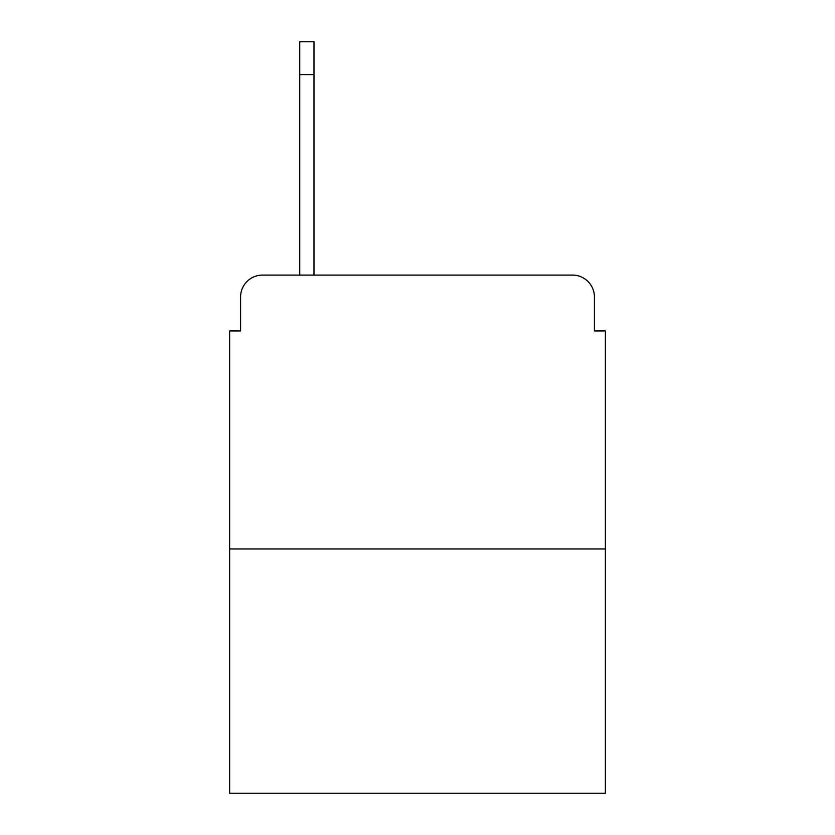 <?xml version="1.0" encoding="UTF-8"?>
<svg xmlns="http://www.w3.org/2000/svg" width="835" height="835" viewBox="0 0 835 835"><rect width="100%" height="100%" fill="white"/><g stroke="black" fill="none" stroke-linecap="round" stroke-linejoin="round"><path stroke-width="1.25" d="M240.584 296.999L240.584 330.952L240.584 296.999A21.908 21.908 0 0 1 262.493 275.091L299.734 275.091L299.734 41.75L313.981 41.75L313.981 275.091L332.048 275.091M605.375 548.96L229.625 548.96L229.625 793.25L605.375 793.25L605.375 330.952L594.416 330.952L594.416 296.999A21.908 21.908 0 0 0 572.507 275.091L262.493 275.091M229.625 548.96L229.625 330.952L240.584 330.952M502.952 275.091L572.507 275.091M594.416 330.952L594.416 296.999M313.981 74.618L299.734 74.618"/></g></svg>
